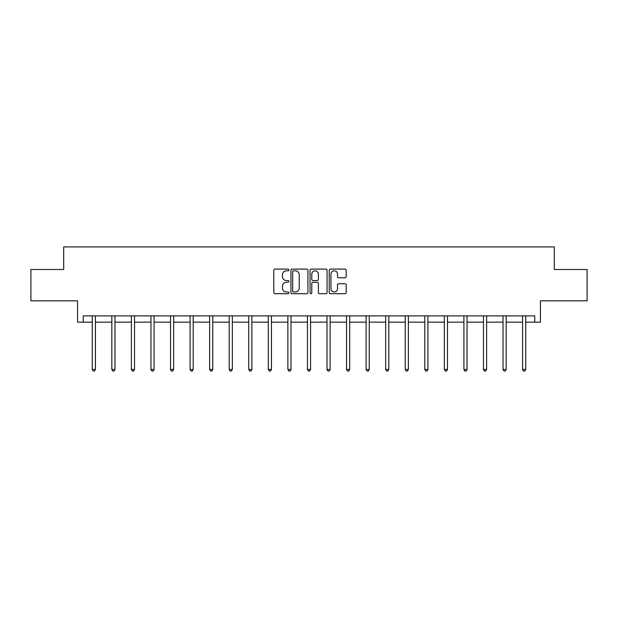 <?xml version="1.0" encoding="UTF-8"?>
<svg xmlns="http://www.w3.org/2000/svg" width="618" height="618" viewBox="0 0 618 618"><rect width="100%" height="100%" fill="white"/><g stroke="black" fill="none" stroke-linecap="round" stroke-linejoin="round"><path stroke-width="0.93" d="M288.938 269.958A0.865 0.865 0 0 0 288.081 269.093L275.002 269.093A1.228 1.228 0 0 0 273.774 270.329L273.774 292.476A1.228 1.228 0 0 0 275.002 293.712L288.081 293.712A0.865 0.865 0 0 0 288.938 292.847A0.865 0.865 0 0 0 288.081 291.99L286.389 291.99A3.94 3.94 0 0 1 282.449 288.05L282.449 286.204A3.94 3.94 0 0 1 286.389 282.264L288.081 282.264A0.865 0.865 0 0 0 288.938 281.406A0.865 0.865 0 0 0 288.081 280.541L286.389 280.541A3.94 3.94 0 0 1 282.449 276.601L282.449 274.755A3.94 3.94 0 0 1 286.389 270.815L288.081 270.815A0.865 0.865 0 0 0 288.938 269.958M83.245 322.156L83.245 315.883L534.755 315.883L534.755 322.156L540.456 322.156L540.456 300.835L587.1 300.835L587.1 269.494L554.315 269.494L554.315 246.922L63.685 246.922L63.685 269.494L30.9 269.494L30.9 300.835L77.544 300.835L77.544 322.156L92.275 322.156M344.968 277.776A1.228 1.228 0 0 0 346.196 276.54L346.196 270.329A1.228 1.228 0 0 0 344.968 269.093L330.445 269.093A1.228 1.228 0 0 0 329.216 270.329L329.216 292.476A1.228 1.228 0 0 0 330.445 293.712L344.968 293.712A1.228 1.228 0 0 0 346.196 292.476L346.196 284.975A1.228 1.228 0 0 0 344.968 283.739L338.749 283.739A1.228 1.228 0 0 0 337.521 284.975L337.521 288.699A3.291 3.291 0 0 1 334.23 291.99A3.291 3.291 0 0 1 330.939 288.699L330.939 274.114A3.291 3.291 0 0 1 334.23 270.815A3.291 3.291 0 0 1 337.521 274.114L337.521 276.54A1.228 1.228 0 0 0 338.749 277.776L344.968 277.776M307.926 270.329A1.228 1.228 0 0 0 306.69 269.093L292.167 269.093A1.228 1.228 0 0 0 290.939 270.329L290.939 292.476A1.228 1.228 0 0 0 292.167 293.712L306.69 293.712A1.228 1.228 0 0 0 307.926 292.476L307.926 270.329M311.31 269.093L325.833 269.093A1.228 1.228 0 0 1 327.061 270.329L327.061 292.476A1.228 1.228 0 0 1 325.833 293.712L319.614 293.712A1.228 1.228 0 0 1 318.386 292.476L318.386 283.492A1.228 1.228 0 0 0 317.15 282.264L313.032 282.264A1.228 1.228 0 0 0 311.796 283.492L311.796 292.847A0.865 0.865 0 0 1 310.939 293.712A0.865 0.865 0 0 1 310.074 292.847L310.074 270.329A1.228 1.228 0 0 1 311.31 269.093M95.411 322.156L111.835 322.156M114.971 322.156L131.395 322.156M134.531 322.156L150.954 322.156M154.091 322.156L170.514 322.156M173.65 322.156L190.074 322.156M193.21 322.156L209.633 322.156M212.77 322.156L229.193 322.156M232.329 322.156L248.753 322.156M251.889 322.156L268.312 322.156M271.449 322.156L287.872 322.156M291.008 322.156L307.432 322.156M310.568 322.156L326.992 322.156M330.128 322.156L346.551 322.156M349.688 322.156L366.111 322.156M369.247 322.156L385.671 322.156M388.807 322.156L405.23 322.156M408.367 322.156L424.79 322.156M427.926 322.156L444.35 322.156M447.486 322.156L463.909 322.156M467.046 322.156L483.469 322.156M486.605 322.156L503.029 322.156M506.165 322.156L522.589 322.156M525.725 322.156L534.755 322.156M293.527 270.815A0.865 0.865 0 0 0 292.662 271.681L292.662 291.124A0.865 0.865 0 0 0 293.527 291.99L295.311 291.99A3.94 3.94 0 0 0 299.243 288.05L299.243 274.755A3.94 3.94 0 0 0 295.311 270.815L293.527 270.815M318.386 274.176A3.291 3.291 0 0 0 315.095 270.877A3.291 3.291 0 0 0 311.796 274.176L311.796 279.313A1.228 1.228 0 0 0 313.032 280.541L317.15 280.541A1.228 1.228 0 0 0 318.386 279.313L318.386 274.176M95.574 315.883L95.504 316.068A1.251 1.251 0 0 0 95.411 316.532L95.411 369.448L92.275 369.448L92.275 316.532A1.251 1.251 0 0 0 92.182 316.068L92.113 315.883M95.411 369.448L94.469 371.078L93.218 371.078L92.275 369.448M115.133 315.883L115.064 316.068A1.251 1.251 0 0 0 114.971 316.532L114.971 369.448L111.835 369.448L111.835 316.532A1.251 1.251 0 0 0 111.742 316.068L111.673 315.883M114.971 369.448L114.029 371.078L112.777 371.078L111.835 369.448M134.693 315.883L134.624 316.068A1.251 1.251 0 0 0 134.531 316.532L134.531 369.448L131.395 369.448L131.395 316.532A1.251 1.251 0 0 0 131.302 316.068L131.232 315.883M134.531 369.448L133.588 371.078L132.337 371.078L131.395 369.448M154.253 315.883L154.183 316.068A1.251 1.251 0 0 0 154.091 316.532L154.091 369.448L150.954 369.448L150.954 316.532A1.251 1.251 0 0 0 150.862 316.068L150.792 315.883M154.091 369.448L153.148 371.078L151.897 371.078L150.954 369.448M173.812 315.883L173.743 316.068A1.251 1.251 0 0 0 173.65 316.532L173.65 369.448L170.514 369.448L170.514 316.532A1.251 1.251 0 0 0 170.421 316.068L170.352 315.883M173.65 369.448L172.708 371.078L171.456 371.078L170.514 369.448M193.372 315.883L193.303 316.068A1.251 1.251 0 0 0 193.21 316.532L193.21 369.448L190.074 369.448L190.074 316.532A1.251 1.251 0 0 0 189.981 316.068L189.911 315.883M193.21 369.448L192.268 371.078L191.016 371.078L190.074 369.448M212.932 315.883L212.862 316.068A1.251 1.251 0 0 0 212.77 316.532L212.77 369.448L209.633 369.448L209.633 316.532A1.251 1.251 0 0 0 209.541 316.068L209.471 315.883M212.77 369.448L211.827 371.078L210.576 371.078L209.633 369.448M232.492 315.883L232.422 316.068A1.251 1.251 0 0 0 232.329 316.532L232.329 369.448L229.193 369.448L229.193 316.532A1.251 1.251 0 0 0 229.1 316.068L229.031 315.883M232.329 369.448L231.387 371.078L230.135 371.078L229.193 369.448M252.051 315.883L251.982 316.068A1.251 1.251 0 0 0 251.889 316.532L251.889 369.448L248.753 369.448L248.753 316.532A1.251 1.251 0 0 0 248.66 316.068L248.59 315.883M251.889 369.448L250.947 371.078L249.695 371.078L248.753 369.448M271.611 315.883L271.541 316.068A1.251 1.251 0 0 0 271.449 316.532L271.449 369.448L268.312 369.448L268.312 316.532A1.251 1.251 0 0 0 268.22 316.068L268.15 315.883M271.449 369.448L270.506 371.078L269.255 371.078L268.312 369.448M291.171 315.883L291.101 316.068A1.251 1.251 0 0 0 291.008 316.532L291.008 369.448L287.872 369.448L287.872 316.532A1.251 1.251 0 0 0 287.779 316.068L287.71 315.883M291.008 369.448L290.066 371.078L288.815 371.078L287.872 369.448M310.73 315.883L310.661 316.068A1.251 1.251 0 0 0 310.568 316.532L310.568 369.448L307.432 369.448L307.432 316.532A1.251 1.251 0 0 0 307.339 316.068L307.27 315.883M310.568 369.448L309.626 371.078L308.374 371.078L307.432 369.448M330.29 315.883L330.221 316.068A1.251 1.251 0 0 0 330.128 316.532L330.128 369.448L326.992 369.448L326.992 316.532A1.251 1.251 0 0 0 326.899 316.068L326.829 315.883M330.128 369.448L329.185 371.078L327.934 371.078L326.992 369.448M349.85 315.883L349.78 316.068A1.251 1.251 0 0 0 349.688 316.532L349.688 369.448L346.551 369.448L346.551 316.532A1.251 1.251 0 0 0 346.459 316.068L346.389 315.883M349.688 369.448L348.745 371.078L347.494 371.078L346.551 369.448M369.409 315.883L369.34 316.068A1.251 1.251 0 0 0 369.247 316.532L369.247 369.448L366.111 369.448L366.111 316.532A1.251 1.251 0 0 0 366.018 316.068L365.949 315.883M369.247 369.448L368.305 371.078L367.053 371.078L366.111 369.448M388.969 315.883L388.9 316.068A1.251 1.251 0 0 0 388.807 316.532L388.807 369.448L385.671 369.448L385.671 316.532A1.251 1.251 0 0 0 385.578 316.068L385.508 315.883M388.807 369.448L387.865 371.078L386.613 371.078L385.671 369.448M408.529 315.883L408.459 316.068A1.251 1.251 0 0 0 408.367 316.532L408.367 369.448L405.23 369.448L405.23 316.532A1.251 1.251 0 0 0 405.138 316.068L405.068 315.883M408.367 369.448L407.424 371.078L406.173 371.078L405.23 369.448M428.089 315.883L428.019 316.068A1.251 1.251 0 0 0 427.926 316.532L427.926 369.448L424.79 369.448L424.79 316.532A1.251 1.251 0 0 0 424.697 316.068L424.628 315.883M427.926 369.448L426.984 371.078L425.732 371.078L424.79 369.448M447.648 315.883L447.579 316.068A1.251 1.251 0 0 0 447.486 316.532L447.486 369.448L444.35 369.448L444.35 316.532A1.251 1.251 0 0 0 444.257 316.068L444.188 315.883M447.486 369.448L446.544 371.078L445.292 371.078L444.35 369.448M467.208 315.883L467.138 316.068A1.251 1.251 0 0 0 467.046 316.532L467.046 369.448L463.909 369.448L463.909 316.532A1.251 1.251 0 0 0 463.817 316.068L463.747 315.883M467.046 369.448L466.103 371.078L464.852 371.078L463.909 369.448M486.768 315.883L486.698 316.068A1.251 1.251 0 0 0 486.605 316.532L486.605 369.448L483.469 369.448L483.469 316.532A1.251 1.251 0 0 0 483.376 316.068L483.307 315.883M486.605 369.448L485.663 371.078L484.412 371.078L483.469 369.448M506.327 315.883L506.258 316.068A1.251 1.251 0 0 0 506.165 316.532L506.165 369.448L503.029 369.448L503.029 316.532A1.251 1.251 0 0 0 502.936 316.068L502.867 315.883M506.165 369.448L505.223 371.078L503.971 371.078L503.029 369.448M525.887 315.883L525.818 316.068A1.251 1.251 0 0 0 525.725 316.532L525.725 369.448L522.589 369.448L522.589 316.532A1.251 1.251 0 0 0 522.496 316.068L522.426 315.883M525.725 369.448L524.782 371.078L523.531 371.078L522.589 369.448"/></g></svg>

